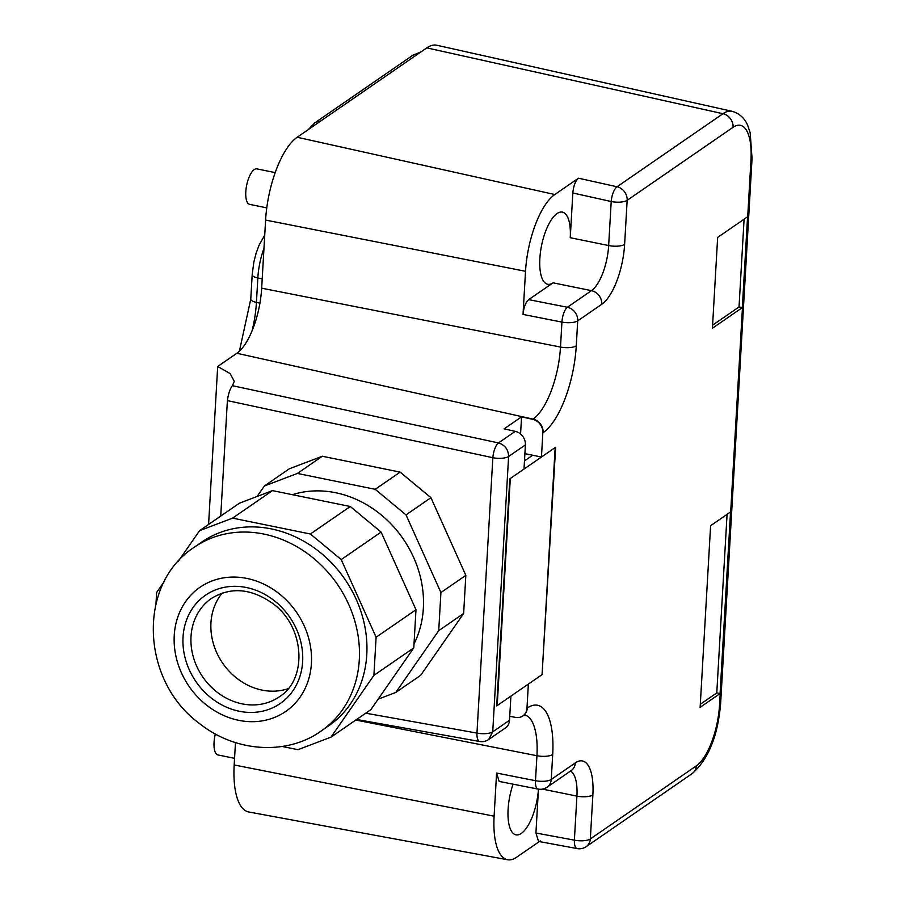 <?xml version="1.0" encoding="UTF-8"?>
<svg xmlns="http://www.w3.org/2000/svg" width="905" height="905" viewBox="0 0 905 905"><rect width="100%" height="100%" fill="white"/><g stroke="black" fill="none" stroke-linecap="round" stroke-linejoin="round"><path stroke-width="1.36" d="M289.295 468.801L264.373 485.996L297.394 473.439L322.316 456.244L289.295 468.801M257.088 496.472L264.373 485.996M378.143 699.158L395.79 692.449L438.721 630.672L440.916 592.549L406.028 514.888L375.202 489.311L297.394 473.439M414.015 643.953A102.604 88.758 -124.6 0 0 379.681 513.667A102.604 88.758 -124.6 0 0 292.406 494.696M395.79 692.449L420.712 675.266L463.643 613.488L465.837 575.354L430.95 497.705L400.134 472.127L322.316 456.244M400.134 472.127L375.202 489.311M463.643 613.488L438.721 630.672M465.837 575.354L440.916 592.549M430.95 497.705L406.028 514.888M330.981 737.145L373.901 675.368L413.789 647.867L370.858 709.644L330.981 737.145L297.96 749.691L282.066 746.455M178.364 561.191L199.564 530.681L239.44 503.18L272.462 490.623L350.28 506.506L381.096 532.083L415.983 609.732L413.789 647.867M373.901 675.368L376.107 637.233L341.219 559.584L310.392 534.007L232.585 518.124L272.462 490.623M199.564 530.681L232.585 518.124M155.999 603.488L156.633 592.458L164.303 581.417M319.25 551.688A111.654 96.586 -124.6 0 0 201.883 541.993L194.405 547.152A111.654 96.586 55.4 0 1 311.773 556.847A111.654 96.586 55.4 0 1 321.173 730.991L328.651 725.833A111.654 96.586 -124.6 0 0 319.25 551.688M376.107 637.233L415.983 609.732M341.219 559.584L381.096 532.083M310.392 534.007L350.28 506.506M288.175 688.637A59.753 51.687 55.4 0 1 236.386 677.913A59.753 51.687 55.4 0 1 222.257 593.047M532.672 455.238L524.47 460.894M542.072 674.621L555.161 447.579L510.296 478.519L497.207 705.561L542.072 674.621M365.722 713.185L476.969 733.084L492.84 457.715A12.07 4.253 -77.9 0 1 498.485 442.93C505.001 445.034 508.372 449.547 508.61 456.482A12.07 4.05 -176.7 0 1 492.84 457.715L227.393 400.61L220.73 516.088M227.393 400.61C228.388 393.551 230.074 388.584 232.438 385.688L234.271 381.356L230.175 373.607L217.686 366.48L236.861 353.267A53.112 19.808 -78.5 0 0 261.669 288.186L560.5 347.056A58.802 21.935 -78.5 0 1 533.022 419.106L236.861 353.267M232.438 385.688L498.485 442.93L515.273 431.357L504.119 428.868L521.563 416.843L520.567 434.038M542.095 674.18L555.659 447.24L541.45 457.036L542.842 432.873A12.07 10.441 55.4 0 0 532.717 419.32L521.563 416.843M525.398 444.898L508.61 456.482L492.727 731.851L488.61 739.543L505.397 727.971A12.07 10.441 55.4 0 0 509.515 720.267L510.906 696.103L496.698 705.9L509.798 478.858L524.006 469.062L525.398 444.898A12.07 10.441 55.4 0 0 515.273 431.357M542.57 674.282L528.362 684.078L526.97 708.242A12.07 10.441 55.4 0 1 522.841 715.934A12.07 10.441 55.4 0 1 515.533 717.394L509.741 716.319M541.45 457.036L524.889 453.654M265.595 220.073A67.592 25.216 -78.5 0 1 297.179 137.255L426.798 47.875L722.971 113.713L617.029 186.769L578.476 178.195C575.399 180.955 573.521 185.887 572.831 192.991L570.252 237.71A36.811 13.733 101.5 0 0 562.412 212.121A36.811 13.733 101.5 0 0 539.844 258.683A36.811 13.733 101.5 0 0 547.683 284.272A36.811 13.733 101.5 0 0 553.046 282.824L528.678 299.634C525.601 302.394 523.724 307.315 523.033 314.42L525.522 271.285L265.595 220.073L261.669 288.186M426.798 47.875A67.592 25.216 -78.5 0 1 436.821 45.25L732.145 111.315A61.902 23.089 -78.5 0 0 722.971 113.713A12.07 10.441 55.4 0 1 733.095 127.266L627.154 200.322A12.07 10.441 -124.6 0 0 617.029 186.769A12.07 4.434 102.5 0 0 611.203 201.521A12.07 4.05 3.3 0 0 627.154 200.322L624.62 244.35A48.881 18.236 101.5 0 1 601.78 304.25L577.707 320.845L576.27 345.823A12.07 4.05 -176.7 0 1 560.5 347.056L561.937 322.09L523.033 314.42M540.262 840.926L516.574 857.25A62.649 23.36 -78.5 0 1 507.615 859.75L248.762 811.989A67.592 25.216 -78.5 0 1 234.18 764.974L235.47 742.643M217.686 366.48L208.58 524.459M720.075 693.581L700.131 707.337L710.606 525.703L730.539 511.959L720.075 693.581L716.783 692.913L727.077 514.345M742.326 307.621L747.564 216.804L717.654 237.427L712.416 328.244L742.326 307.621L739.034 306.942L712.586 325.178M525.522 271.285A62.649 23.36 -78.5 0 1 554.788 194.53L297.179 137.255M578.476 178.195L554.788 194.53M507.615 859.75A62.649 23.36 -78.5 0 1 494.107 816.186L234.18 764.974M499.175 781.434L496.585 773.04L494.107 816.186M716.783 692.913L700.312 704.271M744.091 219.191L739.034 306.942M538.532 841.401L535.93 833.007L538.452 789.16A36.811 13.733 -78.5 0 1 515.941 834.84A36.811 13.733 -78.5 0 1 508.101 809.251A36.811 13.733 -78.5 0 1 513.067 784.171M215.333 733.989A18.111 6.754 101.5 0 0 214.055 742.36A18.111 6.754 101.5 0 0 217.913 754.94L234.565 758.333M275.211 172.617L256.896 168.884A18.111 6.754 101.5 0 0 245.798 191.781A18.111 6.754 101.5 0 0 249.656 204.372L266.771 207.856M211.035 697.823A65.782 56.902 55.4 0 1 192.064 609.008A65.782 56.902 55.4 0 1 274.634 600.943A65.782 56.902 55.4 0 1 293.605 689.757A65.782 56.902 55.4 0 1 211.035 697.823M216.442 691.658A59.753 51.687 55.4 0 1 211.408 598.476C230.866 586.508 251.522 588.329 273.378 603.94C305.189 627.504 307.485 679.644 279.249 696.85A59.753 51.687 55.4 0 1 216.442 691.658M206.363 704.938A75.443 65.262 55.4 0 1 184.609 603.081A75.443 65.262 55.4 0 1 279.306 593.827A75.443 65.262 55.4 0 1 301.06 695.674A75.443 65.262 55.4 0 1 206.363 704.938M509.515 720.267L492.727 731.851A12.07 4.05 -176.7 0 1 476.969 733.084A12.07 4.389 100.1 0 0 479.627 741.489A12.07 12.07 0 0 0 488.677 739.498M532.717 419.32L533.022 419.106A12.07 10.441 55.4 0 1 543.147 432.658A70.873 26.437 101.5 0 0 576.27 345.823M526.97 708.242L527.276 708.027A12.07 10.441 55.4 0 1 523.147 715.731A12.07 10.441 55.4 0 1 523 715.832M524.617 714.916A58.802 21.935 -78.5 0 1 536.937 755.732L535.489 780.71L496.585 773.04M355.778 720.041L536.937 755.732A12.07 4.05 -176.7 0 0 552.706 754.499A70.873 26.437 101.5 0 0 527.276 708.027M552.706 754.499L551.258 779.465L575.331 762.87A12.07 10.441 55.4 0 1 571.213 770.574L571.394 770.438M535.93 833.007L574.381 840.157A12.07 4.57 100.5 0 0 577.152 848.585A12.07 12.07 0 0 0 586.214 846.65L692.155 773.594A12.07 10.441 -124.6 0 0 696.273 765.902L590.332 838.958L592.877 794.918A48.881 18.236 101.5 0 0 575.331 762.87M696.273 765.902A49.832 18.586 101.5 0 0 719.554 704.837L750.98 159.947A49.832 18.586 101.5 0 0 733.095 127.266M537.955 789.07A12.07 12.07 0 0 0 547.14 787.169A12.07 10.441 55.4 0 0 551.258 779.465A12.07 4.05 -176.7 0 1 535.489 780.71A12.07 4.321 -78.9 0 0 537.955 789.07L499.198 781.434M592.877 794.918A12.07 4.05 -176.7 0 1 576.915 796.117A36.811 13.733 101.5 0 0 570.501 771.06M542.491 789.103L576.915 796.117L574.381 840.157A12.07 4.05 3.3 0 0 590.332 838.958A12.07 10.441 -124.6 0 1 586.214 846.65M692.155 773.594C708.445 759.306 717.937 735.878 720.64 703.298A12.07 4.05 -176.7 0 1 719.554 704.837M720.64 703.298L752.055 158.398A12.07 4.05 -176.7 0 1 750.98 159.947M601.78 304.25A12.07 10.441 -124.6 0 0 591.463 290.652A36.811 13.733 101.5 0 0 608.658 245.549L611.203 201.521L572.831 192.991M570.252 237.71L608.658 245.549A12.07 4.05 3.3 0 0 624.62 244.35M553.046 282.824L591.463 290.652L567.39 307.259A12.07 4.321 101.1 0 0 561.937 322.09A12.07 4.05 -176.7 0 0 577.707 320.845A12.07 10.441 -124.6 0 0 567.39 307.259L528.678 299.634M263.966 248.355A41.042 15.306 101.5 0 0 257.834 277.971L262.212 278.864M239.384 351.208L250.776 299.069L252.19 274.668A9.661 3.235 3.3 0 0 257.834 277.971L256.432 302.383L259.939 303.096M252.11 330.698A61.563 22.964 101.5 0 0 256.432 302.383A9.661 3.235 3.3 0 1 250.776 299.069M308.254 129.619L314.94 122.763L412.657 55.386A9.661 8.349 55.4 0 1 417.748 54.119M314.94 122.763A9.661 8.349 55.4 0 1 320.042 121.496M194.405 547.152C136.497 584.494 141.452 680.741 198.783 722.971C235.685 752.892 287.519 755.324 321.173 730.991M356.593 719.475L479.627 741.489M522.841 715.934L524.798 714.86M547.14 787.169L571.213 770.574M752.055 158.398L750.155 132.628L747.677 125.354C746.693 122.91 742.824 114.324 732.145 111.315M538.566 841.412L577.152 848.585M412.657 55.386L421.063 51.834M252.19 274.668L253.853 262.043L256.115 253.208L259.011 245.323L264.735 235.108"/></g></svg>
